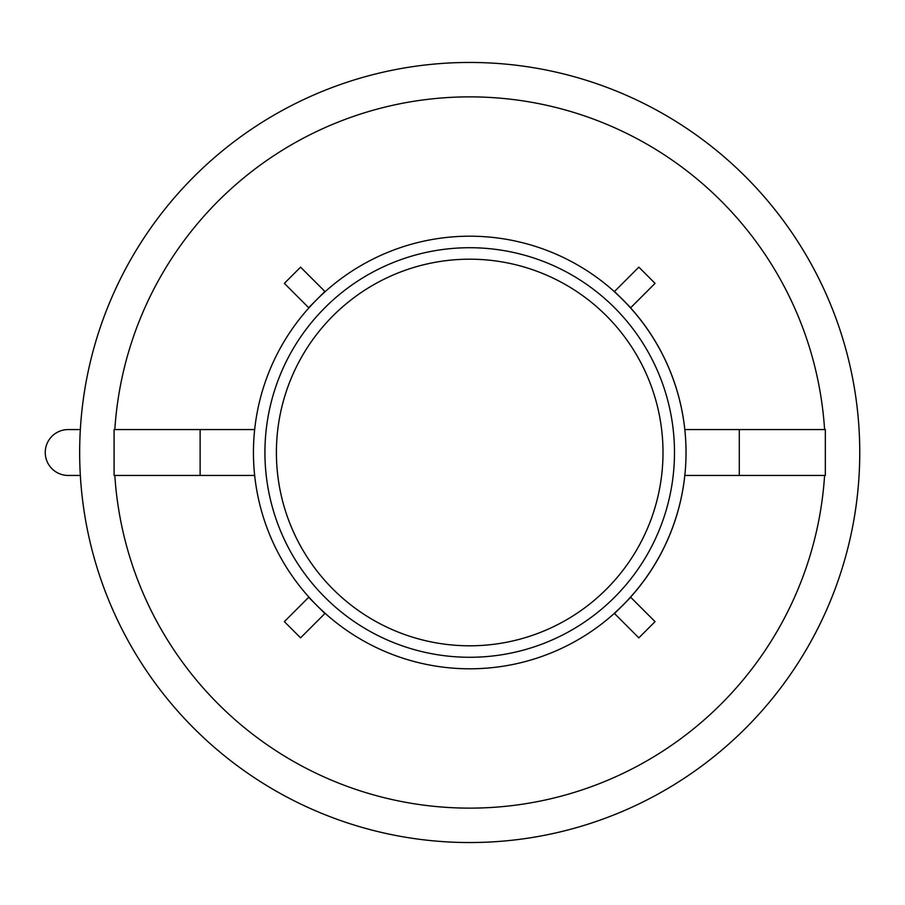 <?xml version="1.0" encoding="UTF-8"?>
<svg xmlns="http://www.w3.org/2000/svg" width="905" height="905" viewBox="0 0 905 905"><rect width="100%" height="100%" fill="white"/><g stroke="black" fill="none" stroke-linecap="round" stroke-linejoin="round"><path stroke-width="1.36" d="M80.341 429.558A390.044 390.044 0 0 1 671.318 118.6A390.044 390.044 0 0 1 671.318 786.4A390.044 390.044 0 0 1 80.341 475.442L68.192 475.442A22.942 22.942 0 0 1 45.25 452.5A22.942 22.942 0 0 1 68.192 429.558L80.341 429.558A390.044 390.044 0 0 0 80.341 475.442M614.506 613.522L630.728 597.3L655.062 621.633L638.84 637.855L614.291 613.307A216.238 216.238 0 0 0 361.581 265.222A216.238 216.238 0 0 0 361.581 639.778A216.238 216.238 0 0 0 614.291 291.693L638.84 267.145L655.062 283.367L630.728 307.7L614.506 291.478M663.003 452.5A193.297 193.297 0 0 1 373.052 619.902A193.297 193.297 0 0 1 373.052 285.098A193.297 193.297 0 0 1 663.003 452.5M325.133 291.693L300.573 267.145L284.351 283.367L308.899 307.915M308.899 597.085L284.351 621.633L300.573 637.855L325.133 613.307M114.822 429.558A355.631 355.631 0 0 1 469.706 96.869A355.631 355.631 0 0 1 824.591 429.558M824.591 475.442A355.631 355.631 0 0 1 469.706 808.131A355.631 355.631 0 0 1 114.822 475.442M684.734 429.558L825.337 429.558L825.337 475.442L684.734 475.442M254.69 429.558L114.087 429.558L114.087 475.442L254.69 475.442M859.75 452.5A390.044 390.044 0 0 1 274.69 790.291A390.044 390.044 0 0 1 274.69 114.709A390.044 390.044 0 0 1 859.75 452.5M674.485 452.5A204.768 204.768 0 0 1 367.317 629.835A204.768 204.768 0 0 1 367.317 275.165A204.768 204.768 0 0 1 674.485 452.5M324.906 291.478L308.684 307.7M308.684 597.3L324.906 613.522M739.295 429.558L739.295 475.442M200.118 429.558L200.118 475.442"/></g></svg>
